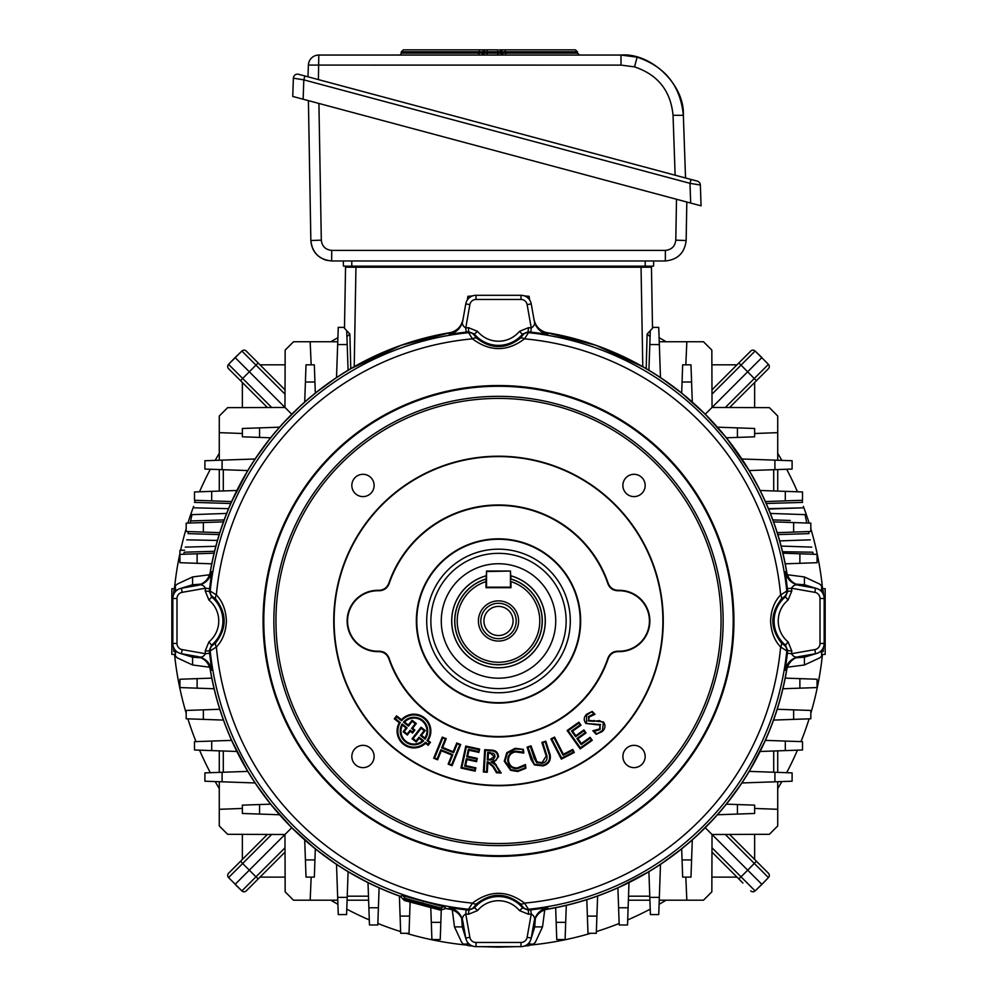 <?xml version="1.0" encoding="UTF-8"?>
<svg xmlns="http://www.w3.org/2000/svg" width="997" height="997" viewBox="0 0 997 997"><rect width="100%" height="100%" fill="white"/><g stroke="black" fill="none" stroke-linecap="round" stroke-linejoin="round"><path stroke-width="1.5" d="M498.5 635.538A14.569 14.569 0 0 0 513.069 620.969A14.569 14.569 0 0 0 498.5 606.4A14.569 14.569 0 0 0 483.931 620.969A14.569 14.569 0 0 0 498.5 635.538M498.5 641.059A20.09 20.09 0 0 1 478.41 620.969A20.09 20.09 0 0 1 498.5 600.879A20.09 20.09 0 0 1 518.59 620.969A20.09 20.09 0 0 1 498.5 641.059M498.5 638.666A17.684 17.684 0 0 1 480.816 620.969A17.684 17.684 0 0 1 498.5 603.285A17.684 17.684 0 0 1 516.184 620.969A17.684 17.684 0 0 1 498.5 638.666M510.987 579.095A43.706 43.706 0 0 1 498.5 664.675A43.706 43.706 0 0 1 486.013 579.095L486.013 587.682L510.987 587.682L510.987 581.612A41.301 41.301 0 0 1 531.962 645.171A41.301 41.301 0 0 1 465.038 645.171A41.301 41.301 0 0 1 486.013 581.612L486.536 571.032L510.464 571.032L486.536 571.543L486.536 587.158L510.464 587.158L510.464 571.543L510.987 579.095M486.013 575.905A46.772 46.772 0 0 0 498.5 667.741A46.772 46.772 0 0 0 510.987 575.905M442.506 609.167A57.228 57.228 0 0 0 486.686 676.963A57.228 57.228 0 0 0 554.494 632.783A57.228 57.228 0 0 0 510.314 564.975A57.228 57.228 0 0 0 442.506 609.167M486.013 575.842A46.822 46.822 0 0 0 488.842 666.781A46.822 46.822 0 0 0 544.312 630.627A46.822 46.822 0 0 0 510.987 575.842M174.438 588.654A325.67 325.67 0 0 1 179.934 553.335M180.582 550.344A325.67 325.67 0 0 1 186.177 528.709M187.885 523.101A325.67 325.67 0 0 1 193.642 506.414M199.55 491.77A325.67 325.67 0 0 1 210.33 469.251M215.178 460.377A325.67 325.67 0 0 1 219.278 453.361M330.892 341.747A325.67 325.67 0 0 1 337.908 337.647M659.092 337.647A325.67 325.67 0 0 1 666.108 341.747M777.722 453.361A325.67 325.67 0 0 1 781.822 460.377M786.67 469.251A325.67 325.67 0 0 1 797.45 491.77M803.358 506.414A325.67 325.67 0 0 1 809.115 523.101M810.823 528.709A325.67 325.67 0 0 1 822.562 588.654M822.45 654.456A325.67 325.67 0 0 1 810.823 713.241M809.115 718.837A325.67 325.67 0 0 1 801.002 741.618M797.45 750.168A325.67 325.67 0 0 1 786.67 772.687M781.822 781.561A325.67 325.67 0 0 1 777.722 788.59M666.108 900.204A325.67 325.67 0 0 1 659.092 904.291M650.218 909.139A325.67 325.67 0 0 1 627.699 919.919M619.149 923.471A325.67 325.67 0 0 1 596.368 931.584M590.76 933.304A325.67 325.67 0 0 1 529.183 945.193M467.817 945.193A325.67 325.67 0 0 1 406.24 933.304M400.632 931.584A325.67 325.67 0 0 1 377.851 923.471M369.301 919.919A325.67 325.67 0 0 1 346.782 909.139M337.908 904.291A325.67 325.67 0 0 1 330.892 900.204M219.278 788.59A325.67 325.67 0 0 1 215.178 781.561M210.33 772.687A325.67 325.67 0 0 1 199.55 750.168M195.998 741.618A325.67 325.67 0 0 1 187.885 718.837M186.177 713.241A325.67 325.67 0 0 1 174.55 654.456M721.055 620.969A222.555 222.555 0 0 0 498.5 398.414A222.555 222.555 0 0 0 275.945 620.969A222.555 222.555 0 0 0 498.5 843.537A222.555 222.555 0 0 0 721.055 620.969M273.863 620.969A224.637 224.637 0 0 1 498.5 396.332A224.637 224.637 0 0 1 723.137 620.969A224.637 224.637 0 0 1 498.5 845.618A224.637 224.637 0 0 1 273.863 620.969M351.829 485.452A11.154 11.154 0 0 0 362.983 496.606A11.154 11.154 0 0 0 374.124 485.452A11.154 11.154 0 0 0 362.983 474.298A11.154 11.154 0 0 0 351.829 485.452M622.876 485.452A11.154 11.154 0 0 0 634.017 496.606A11.154 11.154 0 0 0 645.171 485.452A11.154 11.154 0 0 0 634.017 474.298A11.154 11.154 0 0 0 622.876 485.452M622.876 756.499A11.154 11.154 0 0 0 634.017 767.64A11.154 11.154 0 0 0 645.171 756.499A11.154 11.154 0 0 0 634.017 745.345A11.154 11.154 0 0 0 622.876 756.499M351.829 756.499A11.154 11.154 0 0 0 362.983 767.64A11.154 11.154 0 0 0 374.124 756.499A11.154 11.154 0 0 0 362.983 745.345A11.154 11.154 0 0 0 351.829 756.499M570.296 620.969A71.796 71.796 0 0 1 498.5 692.765A71.796 71.796 0 0 1 426.704 620.969A71.796 71.796 0 0 1 498.5 549.173A71.796 71.796 0 0 1 570.296 620.969M566.134 620.969A67.634 67.634 0 0 1 498.5 688.603A67.634 67.634 0 0 1 430.866 620.969A67.634 67.634 0 0 1 498.5 553.335A67.634 67.634 0 0 1 566.134 620.969M426.965 731.05A12.986 12.986 0 0 0 404.558 722.102L408.334 725.056L412.097 720.233L416.322 723.535L412.608 728.296L414.864 730.053L412.509 733.069L410.253 731.312L407.324 735.063L403.087 731.761L406.041 727.984L402.402 725.143A12.986 12.986 0 0 0 422.504 740.846L419.164 738.241L416.21 742.017L412.048 738.765L421.058 727.237L425.221 730.489L421.457 735.312L424.934 738.029A12.986 12.986 0 0 0 426.965 731.05M403.449 722.202L408.458 726.115L412.222 721.292L415.263 723.672L411.549 728.421L413.805 730.19L412.372 732.01L410.116 730.253L407.187 734.004L404.146 731.624L407.1 727.86L402.165 724.009A13.746 13.746 0 0 0 423.663 740.796L419.027 737.182L416.085 740.945L413.107 738.627L421.183 728.296L424.161 730.614L420.398 735.437L425.108 739.126A13.746 13.746 0 0 0 418.678 718.139A13.746 13.746 0 0 0 403.449 722.202L404.558 722.102M401.592 720.744L396.694 716.93L395.335 718.663L400.296 722.538A16.114 16.114 0 0 0 425.545 742.267L428.037 744.223L429.408 742.478L426.978 740.584A16.114 16.114 0 0 0 419.45 715.896A16.114 16.114 0 0 0 401.592 720.744L401.492 719.709L396.569 715.858L394.276 718.8L399.298 722.725A16.874 16.874 0 0 0 425.607 743.276L428.174 745.282L430.467 742.341L428 740.422A16.874 16.874 0 0 0 420.061 715.31A16.874 16.874 0 0 0 401.492 719.709M444.662 906.983L445.921 908.466A292.271 292.271 0 0 0 449.448 909.09L449.236 907.744L466.21 909.85L465.749 913.975L469.874 937.317A6.244 6.244 0 0 0 476.018 942.477L520.982 942.477A6.244 6.244 0 0 0 527.126 937.317L531.227 938.04L534.193 921.253C535.277 918.287 534.292 915.857 531.251 913.975L530.79 909.85L547.764 907.744L547.552 909.09A292.271 292.271 0 0 0 786.621 670.021L785.275 670.246L787.381 653.259L791.506 653.72L814.848 649.608A6.244 6.244 0 0 0 820.008 643.451L820.008 598.487A6.244 6.244 0 0 0 814.848 592.343L815.571 588.242L798.784 585.276C795.818 584.192 793.388 585.177 791.506 588.218L787.381 588.691L785.275 571.705L786.621 571.917A292.271 292.271 0 0 0 547.552 332.848L547.764 334.194L530.79 332.101L531.251 327.963L527.126 304.621A6.244 6.244 0 0 0 520.982 299.461L476.018 299.461A6.244 6.244 0 0 0 469.874 304.621L465.773 303.898L462.807 320.685C461.723 323.651 462.708 326.081 465.749 327.963L466.21 332.101L449.236 334.194L449.448 332.848A292.271 292.271 0 0 0 210.379 571.917L211.725 571.705L209.619 588.691L205.494 588.218L182.152 592.343A6.244 6.244 0 0 0 176.992 598.487L176.992 643.451A6.244 6.244 0 0 0 182.152 649.608L181.429 653.708L198.216 656.662C201.182 657.746 203.612 656.774 205.494 653.72L209.619 653.259L211.725 670.246L210.379 670.021A292.271 292.271 0 0 0 400.283 896.241L402.115 895.58L444.662 906.983A4.162 4.15 -40.4 0 0 441.073 908.03L404.707 898.285L402.888 899.032L404.358 900.478L440.275 910.099L442.269 909.588L441.073 908.03A2.081 2.081 -36.3 0 1 439.116 908.516L406.153 899.693L404.358 900.478M787.381 653.259A290.675 290.675 0 0 0 787.667 650.555L786.807 650.916L780.626 647.003C774.42 640.51 771.08 631.836 770.594 620.969C771.08 610.102 774.42 601.428 780.626 594.935L786.807 591.034L787.667 591.383L785.437 596.829L784.639 596.43L781.05 599.459C770.12 613.816 770.12 628.16 781.05 642.479L784.639 645.508L785.437 645.121A31.356 31.356 0 0 1 785.437 596.829L788.091 600.032A27.193 27.193 0 0 0 788.091 641.918L791.805 650.979A294.838 294.838 0 0 1 791.506 653.72C793.388 656.774 795.818 657.746 798.784 656.662L815.571 653.708A10.406 10.406 0 0 0 824.17 643.451A10.406 10.406 0 0 1 815.571 653.708L814.848 649.608M416.796 620.969A81.704 81.704 0 0 0 498.5 702.673A81.704 81.704 0 0 0 580.204 620.969A81.704 81.704 0 0 0 498.5 539.265A81.704 81.704 0 0 0 416.796 620.969M416.36 620.969A82.14 82.14 0 0 0 498.5 703.109A82.14 82.14 0 0 0 580.64 620.969A82.14 82.14 0 0 0 498.5 538.829A82.14 82.14 0 0 0 416.36 620.969M618.327 590.311L618.103 590.76C613.155 590.66 609.753 588.317 607.883 583.719L608.207 583.307A115.988 115.988 0 0 0 388.793 583.307L389.117 583.719C387.26 588.305 383.857 590.648 378.897 590.76L378.673 590.311A30.67 30.67 0 0 0 347.13 620.969A30.67 30.67 0 0 0 378.673 651.627L378.897 651.191C383.845 651.278 387.247 653.621 389.117 658.219L388.793 658.643A115.988 115.988 0 0 0 608.207 658.643L607.883 658.219C609.74 653.633 613.143 651.29 618.103 651.191L618.327 651.627A30.67 30.67 0 0 0 649.87 620.969A30.67 30.67 0 0 0 618.327 590.311C613.417 590.174 610.039 587.844 608.207 583.307M618.103 651.191A30.234 30.234 0 0 0 649.433 620.969A30.234 30.234 0 0 0 618.103 590.76M263.071 620.969A235.429 235.429 0 0 1 498.5 385.54A235.429 235.429 0 0 1 733.929 620.969A235.429 235.429 0 0 1 498.5 856.398A235.429 235.429 0 0 1 263.071 620.969M530.79 332.101A290.675 290.675 0 0 0 528.086 331.802L528.435 332.662L524.534 338.843C507.211 351.866 489.863 351.866 472.466 338.843L468.565 332.662L468.49 327.664L477.563 331.378A27.193 27.193 0 0 0 519.437 331.378L528.51 327.664A294.838 294.838 0 0 1 531.251 327.963C534.305 326.081 535.277 323.651 534.193 320.685L531.227 303.898A10.406 10.406 0 0 0 520.982 295.299A10.406 10.406 0 0 1 531.227 303.898L527.126 304.621M209.619 588.691A290.675 290.675 0 0 0 209.333 591.383L210.193 591.034L216.374 594.935C222.58 601.428 225.92 610.102 226.406 620.969C225.92 631.849 222.58 640.523 216.374 647.003L210.193 650.916L205.195 650.979L208.909 641.918A27.193 27.193 0 0 0 208.909 600.032L205.195 590.959A294.838 294.838 0 0 1 205.494 588.218C203.612 585.177 201.182 584.192 198.216 585.276L181.429 588.242A10.406 10.406 0 0 0 172.83 598.487A10.406 10.406 0 0 1 181.429 588.242L182.152 592.343M663.254 620.969A164.754 164.754 0 0 0 498.5 456.215A164.754 164.754 0 0 0 333.746 620.969A164.754 164.754 0 0 0 498.5 785.723A164.754 164.754 0 0 0 663.254 620.969M662.893 620.969A164.393 164.393 0 0 0 498.5 456.576A164.393 164.393 0 0 0 334.107 620.969A164.393 164.393 0 0 0 498.5 785.362A164.393 164.393 0 0 0 662.893 620.969A164.393 164.393 0 0 1 498.5 785.362A164.393 164.393 0 0 1 334.107 620.969M263.794 620.969A234.706 234.706 0 0 1 498.5 386.263A234.706 234.706 0 0 1 733.206 620.969A234.706 234.706 0 0 1 498.5 855.688A234.706 234.706 0 0 1 263.794 620.969M466.21 909.85A290.675 290.675 0 0 0 468.914 910.136L468.565 909.276L472.466 903.108C489.789 890.072 507.137 890.072 524.534 903.108L528.435 909.276L528.51 914.274L519.437 910.56A27.193 27.193 0 0 0 477.563 910.56L468.49 914.274A294.838 294.838 0 0 1 465.749 913.975C462.695 915.857 461.723 918.287 462.807 921.253L465.773 938.04A10.406 10.406 0 0 0 476.018 946.639A10.406 10.406 0 0 1 465.773 938.04L469.874 937.317M476.018 299.461L476.018 295.299A10.406 10.406 0 0 0 465.773 303.898A10.406 10.406 0 0 1 476.018 295.299L520.982 295.299L520.982 299.461M820.008 598.487L824.17 598.487A10.406 10.406 0 0 0 815.571 588.242A10.406 10.406 0 0 1 824.17 598.487L824.17 643.451L820.008 643.451M520.982 942.477L520.982 946.639A10.406 10.406 0 0 0 531.227 938.04A10.406 10.406 0 0 1 520.982 946.639L476.018 946.639L476.018 942.477M176.992 643.451L172.83 643.451A10.406 10.406 0 0 0 181.429 653.708A10.406 10.406 0 0 1 172.83 643.451L172.83 598.487L176.992 598.487M462.807 320.685C461.1 328.013 456.576 332.512 449.236 334.194M449.448 332.848C456.813 331.216 461.349 326.704 463.044 319.314M547.764 334.194C540.424 332.512 535.9 328.013 534.193 320.685M533.956 319.314C535.626 326.68 540.162 331.191 547.552 332.848M785.275 670.246C786.957 662.905 791.456 658.369 798.784 656.662M800.155 656.425C792.789 658.095 788.278 662.631 786.621 670.021M798.784 585.276C791.456 583.569 786.957 579.045 785.275 571.705M786.621 571.917C788.253 579.282 792.765 583.818 800.155 585.526M449.236 907.744C456.576 909.426 461.1 913.925 462.807 921.253M463.044 922.624C461.374 915.258 456.838 910.747 449.448 909.09M534.193 921.253C535.9 913.925 540.424 909.426 547.764 907.744M547.552 909.09C540.187 910.722 535.651 915.234 533.956 922.624M198.216 656.662C205.544 658.369 210.043 662.905 211.725 670.246M210.379 670.021C208.747 662.656 204.235 658.12 196.845 656.425M211.725 571.705C210.043 579.045 205.544 583.569 198.216 585.276M196.845 585.526C204.211 583.843 208.722 579.307 210.379 571.917M402.888 899.032L400.283 896.241M445.921 908.466L442.269 909.588M508.507 760.861C509.442 765.721 512.396 768.076 517.368 767.902L525.431 764.525L525.868 768.276L517.742 771.528L510.614 770.32L504.27 761.21L506.788 752.698L515.187 748.286L523.363 749.37L523.799 753.096L515.636 751.912C510.688 752.86 508.308 755.838 508.507 760.861L507.747 760.948C508.794 766.257 512.034 768.824 517.455 768.65L517.368 767.902M534.454 764.961L531.027 759.49L527.101 747.114L531.015 745.868L536.997 761.97L542.131 762.58L546.194 756.013L541.87 742.416L545.795 741.17L550.145 754.866C551.054 760.424 548.736 764.101 543.178 765.895L534.454 764.961L528.049 747.6L527.101 747.114M603.434 721.94C605.765 725.33 605.403 728.508 602.362 731.474L596.194 734.278L592.841 730.776L599.558 728.969L600.107 725.093L585.875 723.473C583.469 720.22 583.731 717.117 586.685 714.176L592.243 711.422L594.997 714.313L589.115 717.042L588.679 720.37L603.434 721.94L602.362 731.474M572.727 749.445L574.284 752.461L561.311 759.141L550.905 738.939L554.531 737.082L563.38 754.255L572.727 749.445L573.263 752.137L574.284 752.461M590.099 737.331L592.243 740.347L580.179 748.909L567.131 730.514L578.883 722.177L581.027 725.18L572.577 731.175L575.792 735.699L583.93 729.916L586.074 732.932L577.936 738.715L581.351 743.538L590.099 737.331L589.925 738.391L592.243 740.347M441.297 750.753L437.608 759.801L433.683 758.206L442.294 737.107L446.22 738.702L442.643 747.438L453.199 751.75L456.763 743.002L460.689 744.597L452.077 765.708L448.152 764.113L451.84 755.065L441.297 750.753L440.873 749.769L437.185 758.817L437.608 759.801M618.327 651.627C613.429 651.751 610.052 654.094 608.207 658.643M388.793 658.643C386.961 654.107 383.583 651.764 378.673 651.627M378.673 590.311C383.571 590.187 386.948 587.856 388.793 583.307M487.869 762.593L487.296 772.239L483.383 772.014L484.692 749.694L491.259 750.08C495.783 750.23 498.188 752.473 498.5 756.785L493.989 762.032L501.167 773.049L496.518 772.787L492.904 766.755L487.159 761.795L486.586 771.441L487.296 772.239M475.856 767.84L475.133 771.155L460.963 768.064L465.773 746.055L479.644 749.083L478.921 752.399L468.964 750.23L467.643 756.262L477.289 758.368L476.566 761.683L466.92 759.577L465.611 765.609L475.856 767.84L474.958 768.425L475.133 771.155M787.381 588.691A290.675 290.675 0 0 1 787.667 591.383L791.805 590.959L788.091 600.032M528.51 327.664L528.086 331.802L522.64 334.032A31.356 31.356 0 0 1 474.36 334.032L473.961 334.842L476.99 338.419C491.347 349.349 505.678 349.349 520.01 338.419L523.039 334.842L519.437 331.378M205.195 590.959L209.333 591.383L211.563 596.829A31.356 31.356 0 0 1 211.563 645.121L212.361 645.508L215.95 642.479C226.88 628.122 226.88 613.791 215.95 599.459L212.361 596.43L208.909 600.032M468.49 914.274L468.914 910.136L474.36 907.906A31.356 31.356 0 0 1 522.64 907.906L523.039 907.108L520.01 903.519C505.653 892.602 491.322 892.602 476.99 903.519L473.961 907.108L477.563 910.56M607.883 583.719A115.552 115.552 0 0 0 389.117 583.719M389.117 658.219A115.552 115.552 0 0 0 607.883 658.219M378.897 590.76A30.234 30.234 0 0 0 347.567 620.969A30.234 30.234 0 0 0 378.897 651.191M519.437 910.56L522.64 907.906L528.086 910.136A290.675 290.675 0 0 0 530.79 909.85M520.01 903.519A6.244 3.589 -47.2 0 0 524.534 903.108A283.335 283.335 0 0 0 780.626 647.003A6.244 3.589 137.2 0 0 781.05 642.479M476.99 903.519A6.244 3.589 -132.8 0 1 472.466 903.108A283.335 283.335 0 0 1 216.374 647.003A6.244 3.589 42.8 0 1 215.95 642.479M208.909 641.918L211.563 645.121L209.333 650.555A290.675 290.675 0 0 0 209.619 653.259M215.95 599.459A6.244 3.589 -42.8 0 1 216.374 594.935A283.335 283.335 0 0 1 472.466 338.843A6.244 3.589 132.8 0 1 476.99 338.419M781.05 599.459A6.244 3.589 -137.2 0 0 780.626 594.935A283.335 283.335 0 0 0 524.534 338.843A6.244 3.589 47.2 0 0 520.01 338.419M791.805 650.979L787.667 650.555L785.437 645.121L788.091 641.918M477.563 331.378L474.36 334.032L468.914 331.802A290.675 290.675 0 0 0 466.21 332.101M437.185 758.817L433.683 758.206M434.667 757.795L442.705 738.092L442.294 737.107M442.705 738.092L446.22 738.702M445.223 739.113L441.659 747.862L442.643 747.438M441.659 747.862L453.61 752.735L453.199 751.75M453.61 752.735L457.187 743.986L456.763 743.002M457.187 743.986L460.689 744.597M459.692 745.021L451.653 764.724L452.077 765.708M451.653 764.724L448.152 764.113M449.136 763.69L452.825 754.654L451.84 755.065M452.825 754.654L440.873 749.769M591.184 740.16L580.354 747.85L580.179 748.909M580.354 747.85L568.178 730.689L567.131 730.514M568.178 730.689L578.709 723.224L578.883 722.177M578.709 723.224L581.027 725.18M579.967 725.006L571.518 731L572.577 731.175M571.518 731L575.618 736.758L575.792 735.699M575.618 736.758L583.756 730.975L583.93 729.916M583.756 730.975L586.074 732.932M585.015 732.758L576.877 738.54L577.936 738.715M576.877 738.54L581.176 744.597L581.351 743.538M581.176 744.597L589.925 738.391M573.263 752.137L561.647 758.119L561.311 759.141M561.647 758.119L551.927 739.263L550.905 738.939M551.927 739.263L554.531 737.082M554.195 738.092L563.056 755.277L563.38 754.255M563.056 755.277L572.403 750.467M601.839 730.926L596.194 734.278M596.48 733.493L592.841 730.776M594.436 731.349L600.082 729.517L599.558 728.969M600.082 729.517L600.107 725.093M600.655 724.57L585.875 723.473M586.423 722.95L586.685 714.176M587.208 714.724L592.243 711.422M591.994 712.269L594.997 714.313M593.639 713.989L588.591 716.494L589.115 717.042M588.591 716.494L588.679 720.37M588.143 720.906L593.813 721.317L593.639 720.582M593.813 721.317L594.162 720.457M594.324 721.192L599.596 720.632L602.886 722.464M395.335 718.663L394.276 718.8M396.694 716.93L396.569 715.858M426.978 740.584L428 740.422M429.408 742.478L430.467 742.341M428.037 744.223L428.174 745.282M425.545 742.267L425.607 743.276M400.296 722.538L399.298 722.725M423.663 740.796L422.504 740.846M419.027 737.182L419.164 738.241M402.165 724.009L402.402 725.143M407.1 727.86L406.041 727.984M404.146 731.624L403.087 731.761M407.187 734.004L407.324 735.063M410.116 730.253L410.253 731.312M412.372 732.01L412.509 733.069M413.805 730.19L414.864 730.053M411.549 728.421L412.608 728.296M415.263 723.672L416.322 723.535M412.222 721.292L412.097 720.233M408.458 726.115L408.334 725.056M425.108 739.126L424.934 738.029M420.398 735.437L421.457 735.312M424.161 730.614L425.221 730.489M421.183 728.296L421.058 727.237M413.107 738.627L412.048 738.765M416.085 740.945L416.21 742.017M528.049 747.6L531.015 745.868M530.529 746.815L534.193 758.356L536.573 762.605L536.997 761.97M536.573 762.605L542.356 763.303L542.131 762.58M542.356 763.303C546.032 762.157 547.552 759.652 546.917 755.788L546.194 756.013M546.917 755.788L542.829 742.915L541.87 742.416M542.829 742.915L545.795 741.17M545.297 742.129L549.409 755.09L550.145 754.866M549.409 755.09C550.307 760.1 548.163 763.465 542.954 765.173L543.178 765.895M542.954 765.173L534.866 764.325M517.455 768.65L524.808 765.771L525.431 764.525M524.808 765.771L525.868 768.276M525.058 767.902L517.655 770.768L517.742 771.528M517.655 770.768L510.95 769.647L510.614 770.32M510.95 769.647L505.018 761.135L504.27 761.21M505.018 761.135L507.373 753.171L506.788 752.698M507.373 753.171L515.275 749.046L515.187 748.286M515.275 749.046L523.363 749.37M522.665 749.931L523.799 753.096M522.914 752.087L515.549 751.152L515.636 751.912M515.549 751.152C510.165 752.199 507.56 755.464 507.747 760.948M486.586 771.441L483.383 772.014M484.181 771.292L485.402 750.504L484.692 749.694M485.402 750.504L491.209 750.841L491.259 750.08M491.209 750.841C495.384 750.99 497.565 752.959 497.74 756.748L498.5 756.785M497.74 756.748L496.082 760.312L490.923 761.895L493.989 762.032M490.923 761.895L495.509 764.961L496.17 764.587M495.509 764.961L499.796 772.214L501.167 773.049M499.796 772.214L496.955 772.052L496.518 772.787M496.955 772.052L493.565 766.369L492.904 766.755M493.565 766.369L488.256 761.858L488.194 762.605M488.256 761.858L487.159 761.795M490.449 752.61L487.707 752.448L487.259 759.988L493.228 759.664L495.035 756.648L494.612 754.467L493.203 753.196L488.418 753.246L488.069 759.278L490.05 759.39L494.275 756.598L490.399 753.358M487.707 752.448L488.418 753.246M487.259 759.988L488.069 759.278M495.035 756.648L494.275 756.598M474.56 770.257L461.86 767.478L460.963 768.064M461.86 767.478L466.347 746.952L465.773 746.055M466.347 746.952L478.734 749.657L479.644 749.083M478.734 749.657L478.921 752.399M478.336 751.501L468.391 749.32L468.964 750.23M468.391 749.32L466.746 756.835L467.643 756.262M466.746 756.835L476.392 758.941L477.289 758.368M476.392 758.941L476.566 761.683M475.993 760.773L466.347 758.667L466.92 759.577M466.347 758.667L464.702 766.182L465.611 765.609M464.702 766.182L474.958 768.425M175.372 588.629L171.833 588.753L171.833 654.368L175.372 654.493M821.628 588.629L825.167 588.753L825.167 654.368L821.628 654.493M498.5 947.15L480.953 946.639L516.047 946.639L498.5 947.15M472.516 946.041L467.867 945.605L467.406 942.078M768.6 509.031L803.644 507.809L768.45 508.669M802.099 500.295L799.395 500.382L802.099 500.295L802.535 502.401C803.956 509.305 803.956 509.305 802.535 502.401C803.956 509.305 803.956 509.305 802.535 502.401L766.232 503.497C769.335 510.738 769.335 510.738 766.232 503.497L760.138 490.474L802.51 491.957L802.51 500.27L765.384 501.566M781.174 546.281L781.71 548.313M781.91 549.123L781.486 547.453M806.772 522.976L805.053 514.639L770.382 513.43L772.849 519.911L790.235 520.459M229.784 505.753L229.26 506.975M223.365 503.273L230.768 503.497C227.665 510.738 227.665 510.738 230.768 503.497L228.637 503.435M210.928 502.887L196.795 502.463M203.762 520.546L190.651 520.945L191.947 514.639L226.618 513.43L219.776 532.66L186.177 531.488L186.177 523.163L223.428 521.867M225.123 517.293L225.933 515.187M215.103 549.073L215.315 548.225M215.826 546.294L185.255 547.129M184.644 550.145L179.934 550.381L179.934 554.382L214.093 553.185L211.763 563.816L179.934 562.707L179.934 554.382L181.142 554.332M480.953 295.299L516.047 295.299L480.953 295.299M255.095 458.981L247.779 470.559L204.896 469.064L204.896 460.739L255.095 458.981L270.623 437.795L242.358 436.811L242.358 428.486L279.571 427.177L270.623 437.795M219.278 491.085L219.278 469.562L223.291 469.699L223.291 490.948M214.093 688.753L179.934 687.569L179.934 679.244L211.763 678.122L214.093 688.753M223.428 720.083L186.177 718.775L186.177 710.45L219.776 709.278L223.428 720.083M236.862 751.476L194.49 749.993L194.49 741.668L231.616 740.372L247.779 771.379L255.095 782.957L204.896 781.212L204.896 772.887L247.779 771.379L236.862 751.476M311.176 877.111L310.167 900.204L293.529 900.204L285.167 891.841L284.968 834.501L227.628 834.302L219.278 825.952L219.278 781.71L222.094 781.81L222.094 772.276M441.26 910.124L440.238 939.548L431.913 939.548L430.791 907.557M410.116 902.023L409.019 933.304L400.694 933.304L399.398 896.041L401.13 896.664A292.37 292.37 0 0 1 209.968 668.214M368.005 882.607L379.097 887.853L377.801 924.979L369.476 924.979L368.005 882.607L348.09 871.69L346.595 914.573L338.27 914.573L336.512 864.374L348.09 871.69M628.995 882.607L627.524 924.979L619.199 924.979L617.903 887.853L648.91 871.69L660.488 864.374L659.241 900.204L703.471 900.204L711.833 891.841L712.032 834.501L769.372 834.302L777.722 825.952L777.722 781.71L741.905 782.957L726.377 804.155L754.642 805.14L754.642 813.465L717.429 814.761L726.377 804.155M649.807 897.375L659.341 897.375L658.73 914.573L650.405 914.573L648.91 871.69M597.602 896.041L596.306 933.304L587.981 933.304L586.809 899.693L597.602 896.041M566.284 905.376L565.087 939.548L556.762 939.548L555.653 907.706L566.284 905.376M787.032 668.214A292.37 292.37 0 0 1 545.745 909.501M451.255 909.501A292.37 292.37 0 0 1 444.974 908.404M209.968 573.724A292.37 292.37 0 0 1 451.255 332.437L401.168 345.274L350.794 368.653L349.885 334.095L344.488 328.262L345.548 267.208L355.954 267.208L354.222 366.672M349.71 369.289L336.512 377.576L337.759 341.747L293.529 341.747L285.167 350.097L284.968 407.449L227.628 407.648L219.278 415.998L219.278 460.24L222.094 460.14L222.094 469.662M315.326 393.092L304.708 402.04L306.017 364.827L314.329 364.827L315.326 393.092L336.512 377.576M300.782 405.592L283.123 423.251M247.779 470.559L231.616 501.566L194.49 500.27L194.49 491.957L236.862 490.474M230.768 503.497L231.616 501.566L230.768 503.497L194.465 502.401C193.044 509.305 193.044 509.305 194.465 502.401C193.044 509.305 193.044 509.305 194.465 502.401L196.833 502.463M193.356 507.809L228.55 508.669M219.303 534.193L219.178 534.591C216.698 542.867 216.698 542.867 219.178 534.591L218.094 538.156M217.433 540.449L186.763 539.838M183.809 554.195L184.221 552.201C185.554 545.72 185.554 545.72 184.221 552.201L214.554 551.279L214.093 553.185M255.095 782.957L270.623 804.155L291.76 827.709L315.326 848.846L336.512 864.374M681.674 848.846L692.292 839.898L690.983 877.111L682.671 877.111L681.674 848.846L660.488 864.374M696.218 836.358L713.877 818.699M741.905 782.957L749.221 771.379L765.384 740.372L802.51 741.668L802.51 749.993L760.138 751.476M773.572 720.083L777.224 709.278L810.823 710.45L810.823 718.775L773.572 720.083M782.907 688.753L785.237 678.122L817.066 679.244L817.066 687.569L782.907 688.753M785.237 563.816L782.907 553.185L817.066 554.382L817.066 562.707L785.237 563.816M811.745 547.129L781.112 546.057L781.349 546.929M781.461 547.353L782.558 551.727L812.779 552.201C811.446 545.72 811.446 545.72 812.779 552.201L813.203 554.245M778.632 537.258L779.205 539.19M808.542 531.575L808.966 533.632C810.598 541.558 810.598 541.558 808.966 533.632C810.598 541.558 810.598 541.558 808.966 533.632C810.598 541.558 810.598 541.558 808.966 533.632C810.598 541.558 810.598 541.558 808.966 533.632L777.822 534.591C780.302 542.867 780.302 542.867 777.822 534.591C780.302 542.867 780.302 542.867 777.822 534.591L773.572 521.867L810.823 523.163L810.823 531.488L777.224 532.66M778.258 536L779.704 540.897L810.237 539.838M772.849 519.911L770.556 513.879M767.216 505.753L767.74 506.975M685.824 364.827L686.833 341.747L703.471 341.747L711.833 350.097L712.032 407.449L769.372 407.648L777.722 415.998L777.722 460.24L774.906 460.14L792.104 460.739L792.104 469.064L749.221 470.559L760.138 490.474M749.221 470.559L726.377 437.795L705.24 414.229L681.674 393.092L660.488 377.576L648 369.7M643.651 367.17L595.832 345.274L545.745 332.437A292.37 292.37 0 0 1 787.032 573.736M368.616 900.204L347.093 900.204L347.23 896.178L368.479 896.178M792.104 772.887L792.104 781.212L774.906 781.81L774.906 772.276L792.104 772.887M741.905 458.981L774.906 460.14L774.906 469.662M809.614 523.126L810.823 523.163M815.858 554.332L817.066 554.382M777.722 750.853L777.722 772.376L773.709 772.239L773.709 751.003M749.221 771.379L774.906 772.276M349.885 334.095L346.906 336.562L347.193 344.563L337.659 344.563L338.27 327.377L344.501 327.377M652.499 327.377L658.73 327.377L660.488 377.576M754.642 407.586L754.642 382.487L756.436 380.692L729.63 407.499M711.883 364.827L736.982 364.827M242.358 407.586L242.358 382.487M285.117 364.827L260.018 364.827L254.098 358.908L285.03 389.852M242.358 834.352L242.358 859.451L228.6 873.21L267.37 834.439M285.117 877.111L260.018 877.111M711.883 877.111L736.982 877.111L742.902 883.03M754.642 834.352L754.642 859.451L768.4 873.21L756.436 861.258L747.688 870.157L705.24 827.709M219.178 534.591L188.034 533.632C186.402 541.558 186.402 541.558 188.034 533.632C186.402 541.558 186.402 541.558 188.034 533.632C186.402 541.558 186.402 541.558 188.034 533.632C186.402 541.558 186.402 541.558 188.034 533.632L188.458 531.575M201.544 534.043L205.432 534.168L201.544 534.043M190.228 522.976L190.651 520.945L190.228 523.026L190.651 520.945L224.151 519.911M194.901 500.295L194.938 502.413M187.386 523.126L186.177 523.163L187.386 523.126M809.726 531.526L810.823 531.488M816.057 562.744L817.066 562.707M791.568 534.168L795.456 534.043L791.568 534.168M802.535 502.401L800.167 502.463M784.714 502.937L768.849 503.41M283.123 818.699L279.571 814.761L242.358 813.465L242.358 805.14L270.623 804.155M713.877 423.251L717.429 427.177L754.642 428.486L754.642 436.811L726.377 437.795M787.356 574.733L804.429 576.951L819.621 584.03L821.628 585.6L821.628 590.149M821.628 651.801L821.628 656.35L819.621 657.92L804.429 664.987L787.356 667.205M544.736 909.825L542.518 926.898L535.439 942.09L533.881 944.097L529.32 944.097M467.68 944.097L463.119 944.097L461.561 942.09L454.482 926.898L452.264 909.837M209.644 667.205L192.571 664.987L177.379 657.92L175.372 656.35L175.372 651.801M175.372 590.149L175.372 585.6L177.379 584.03L192.571 576.951L209.644 574.733M642.778 366.672L641.046 267.208L355.954 267.208M641.046 267.208L651.452 267.208L652.512 328.262L647.115 334.095L650.094 336.562L648.91 370.248M346.744 331.652L347.093 341.747L346.744 331.652M347.193 344.563L348.09 370.248M650.256 331.652L649.907 341.747M310.167 900.204L337.759 900.204L337.659 897.375L347.193 897.375M686.833 341.747L659.241 341.747L659.341 344.563L649.807 344.563M291.76 414.229L235.105 357.574L228.562 364.354L241.885 351.031L235.105 357.574M242.358 433.496L219.278 432.648M705.24 414.229L761.895 357.574L755.115 351.031L768.438 364.354A3.116 3.116 0 0 1 768.4 368.728L756.436 380.692L741.033 365.126L711.983 394.164M741.855 458.919L736.135 450.644M731.786 444.724L730.041 442.444M677.038 389.441L674.745 387.683M666.544 381.714L660.55 377.614M681.674 393.092L682.671 364.827L690.983 364.827L692.292 402.04L696.218 405.592M773.709 490.948L773.709 469.699L777.722 469.562L777.722 491.085M255.145 458.919L259.357 452.75M265.214 444.724L266.959 442.444M319.962 389.441L322.255 387.683M328.362 383.197L336.45 377.614M285.03 852.099L246.259 890.869A3.116 3.116 0 0 1 241.885 890.907L235.105 884.364L291.76 827.709M219.278 809.302L242.358 808.442M255.145 783.031L260.865 791.294M265.214 797.214L266.959 799.507M319.962 852.51L322.255 854.255M330.281 860.112L336.45 864.324M315.326 848.846L314.329 877.111L306.017 877.111L304.708 839.898L300.782 836.358M223.291 751.003L223.291 772.239L219.278 772.376L219.278 750.853M686.833 900.204L685.824 877.111M741.855 783.031L737.643 789.188M731.786 797.214L730.041 799.507M677.038 852.51L674.745 854.255M668.825 858.616L660.55 864.324M628.521 896.178L649.77 896.178L649.907 900.204L628.384 900.204M530.915 939.336L534.716 926.898L535.339 918.299M461.661 918.299L462.284 926.898L466.085 939.336M195.512 491.92L194.49 491.957M816.867 588.554L804.429 584.753L795.83 584.13M180.133 653.384L192.571 657.185L201.17 657.808M795.83 657.808L804.429 657.185L816.867 653.384M201.17 584.13L192.571 584.753L180.133 588.554M754.642 808.442L777.722 809.302M777.722 432.648L754.642 433.496M310.167 341.747L311.176 364.827M824.17 638.466L824.17 603.472M819.609 589.875L823.136 590.349L823.559 594.985M823.559 646.953L823.136 651.602L819.609 652.063M467.406 299.86L467.867 296.346L472.516 295.91M524.484 295.91L529.133 296.346L529.594 299.86M172.83 603.472L172.83 638.466M177.391 652.063L173.864 651.602L173.441 646.953M173.441 594.985L173.864 590.349L177.391 589.875M529.594 942.078L529.133 945.605L524.484 946.041M533.894 943.685L535.439 942.09M821.216 585.575L819.621 584.03M175.784 656.362L177.379 657.92M768.4 873.21A3.116 3.116 0 0 1 768.438 877.584L761.895 884.364L747.688 870.157L741.033 876.824L755.115 890.907L761.895 884.364M729.63 834.439L756.436 861.258M736.982 877.111L711.97 852.099M750.741 351.069L738.777 363.033L750.741 351.069A3.116 3.116 0 0 1 755.115 351.031L741.033 365.126L738.777 363.033L711.97 389.852M267.37 407.499L228.6 368.728A3.116 3.116 0 0 1 228.562 364.354L242.657 378.449L255.967 365.126L241.885 351.031A3.116 3.116 0 0 1 246.259 351.069L258.223 363.033L255.967 365.126L285.017 394.164M244.053 891.779A3.116 3.116 0 0 1 241.885 890.907L228.562 877.584A3.116 3.116 0 0 1 228.6 873.21M188.196 532.884L188.034 533.632L188.196 532.884M646.206 368.653L647.115 334.095M241.885 351.031A3.116 3.116 0 0 1 246.259 351.069A3.116 3.116 0 0 0 241.885 351.031A3.116 3.116 0 0 1 244.053 350.159M755.115 890.907A3.116 3.116 0 0 1 750.741 890.869M453.697 49.85L497.902 49.85L485.103 49.85L487.184 49.85L487.184 51.782L483.034 51.782L482.934 53.115L484.143 53.177L482.934 53.115L483.034 51.782L479.345 51.782L479.582 49.85L485.103 49.85A2.081 2.081 0 0 0 483.034 51.782L478.199 51.782M506.214 49.85L501.803 49.85M478.872 49.85L483.283 49.85M507.847 49.85L499.983 49.85A2.081 2.081 0 0 1 502.052 51.782L487.184 51.782L487.084 53.115L500.943 53.177A2.081 1.471 90 0 0 502.401 55.047M450.669 55.047L399.136 55.047A2.081 2.081 0 0 0 401.205 53.115L479.258 53.115L479.345 51.782L401.305 51.782L401.205 53.115M480.866 55.047A2.081 2.081 0 0 0 482.934 53.115L479.258 53.115L478.435 55.047M498.002 55.047L497.902 49.85M307.998 76.819L308.397 65.092A10.406 10.406 0 0 1 318.803 55.047L620.957 55.047L637.12 57.178C665.111 66.537 680.527 85.916 683.344 115.303L685.537 177.977M293.38 78.177A4.162 4.162 0 0 1 298.614 74.301L697.264 181.13A4.162 4.162 0 0 1 700.355 185.006L701.078 205.843L690.672 203.064L689.986 183.336L303.811 79.86L293.38 78.177L292.744 96.435L690.672 203.064M675.131 175.198L673.05 115.316L683.344 115.303C684.864 85.007 651.178 52.48 620.957 55.047L621.056 65.104L308.397 65.092M504.233 55.047A2.081 2.081 0 0 1 502.152 53.115L502.052 51.782L502.152 53.115L505.541 53.115L505.928 55.047M502.052 51.782L577.413 51.782L575.344 49.85L505.068 49.85L505.541 53.115L577.512 53.115L579.581 55.047M401.305 51.782L403.374 49.85L477.862 49.85M522.951 49.85L524.422 49.85M700.355 185.006L689.986 183.336L691.033 179.448M304.858 75.984L303.811 79.86L303.138 99.214M482.685 55.047A2.081 1.471 90 0 0 484.143 53.177L487.084 53.115L487.084 55.047M318.915 103.451L321.308 240.165L310.852 240.514C311.662 250.484 316.797 257.064 326.281 260.254L331.665 260.965C319.277 259.694 312.348 252.877 310.852 240.514L308.409 100.635M653.708 260.965L653.534 266.162L645.209 266.162L645.209 260.965M351.791 260.965L351.791 266.162L645.209 266.162M351.791 266.162L343.467 266.162L343.292 260.965M686.821 202.03L686.148 240.514C684.652 252.877 677.723 259.694 665.335 260.965L331.665 260.965L331.714 250.384L665.385 250.384C671.579 249.749 675.044 246.346 675.792 240.165L676.502 199.263M665.385 250.384L665.335 260.965C677.723 259.694 684.652 252.877 686.148 240.514L675.792 240.165M486.013 578.983A43.806 43.806 0 0 0 498.5 664.775A43.806 43.806 0 0 0 510.987 578.983M422.977 902.833L422.778 903.556M784.639 645.508A6.244 6.244 68.1 0 1 786.807 650.916A289.853 289.853 0 0 1 528.435 909.276A6.244 6.244 21.9 0 1 523.039 907.108M523.039 334.842A6.244 6.244 -21.9 0 1 528.435 332.662A289.853 289.853 0 0 1 786.807 591.034A6.244 6.244 -68.1 0 1 784.639 596.43M473.961 907.108A6.244 6.244 158.1 0 1 468.565 909.276A289.853 289.853 0 0 1 210.193 650.916A6.244 6.244 111.9 0 1 212.361 645.508M212.361 596.43A6.244 6.244 -111.9 0 1 210.193 591.034A289.853 289.853 0 0 1 468.565 332.662A6.244 6.244 -158.1 0 1 473.961 334.842M440.275 910.099L439.116 908.516M406.153 899.693A2.081 2.081 -113.7 0 1 404.707 898.285A4.162 4.15 -109.6 0 0 402.115 895.58M469.874 304.621L465.749 327.963A294.838 294.838 0 0 1 468.49 327.664M814.848 592.343L791.506 588.218A294.838 294.838 0 0 1 791.805 590.959M527.126 937.317L531.251 913.975A294.838 294.838 0 0 1 528.51 914.274M182.152 649.608L205.494 653.72A294.838 294.838 0 0 1 205.195 650.979M594.76 723.934L594.91 724.682M531.75 759.265L531.027 759.49M534.193 758.356L534.915 758.119M490.001 760.15L490.05 759.39M556.164 922.35L565.685 922.35M587.383 916.106L596.904 916.106M618.601 907.781L628.122 907.781M682.06 859.913L691.594 859.913M431.315 922.35L440.836 922.35M400.096 916.106L409.617 916.106M368.878 907.781L378.399 907.781M305.406 859.913L314.94 859.913M534.716 926.898L542.518 926.898M454.482 926.898L462.284 926.898M799.881 563.305L799.881 553.784M793.637 532.086L793.637 522.565M785.312 500.88L785.312 491.347M737.444 437.409L737.444 427.887M314.94 382.025L305.406 382.025M197.119 678.633L197.119 688.167M203.363 709.852L203.363 719.373M211.688 741.07L211.688 750.591M259.556 804.542L259.556 814.063M799.881 688.167L799.881 678.633M793.637 719.373L793.637 709.852M785.312 750.591L785.312 741.07M737.444 814.063L737.444 804.542M691.594 382.025L682.06 382.025M197.119 553.784L197.119 563.305M203.363 522.565L203.363 532.086M211.688 491.347L211.688 500.88M259.556 427.887L259.556 437.409M804.429 584.753L804.429 576.951M804.429 664.987L804.429 657.185M192.571 657.185L192.571 664.987M192.571 576.951L192.571 584.753M768.438 877.584L725.305 834.452M711.983 847.774L741.033 876.824L738.777 878.905M725.305 407.486L768.438 364.354M240.564 380.692L242.657 378.449L271.695 407.486M241.885 890.907L255.967 876.824L249.312 870.157L242.657 863.502L228.562 877.584M258.223 878.905L255.967 876.824L285.017 847.774M271.695 834.452L242.657 863.502L240.564 861.258M499.372 49.85A2.081 1.471 90 0 1 500.843 51.732M485.713 49.85A2.081 1.471 90 0 0 484.243 51.732M637.12 57.178L634.516 66.874L636.049 67.31M673.05 115.316C670.694 90.827 657.846 74.688 634.516 66.874L621.056 65.104M318.803 55.047L318.392 79.61M321.308 240.165C322.043 246.346 325.521 249.749 331.714 250.384M577.413 51.782L577.512 53.115"/></g></svg>
